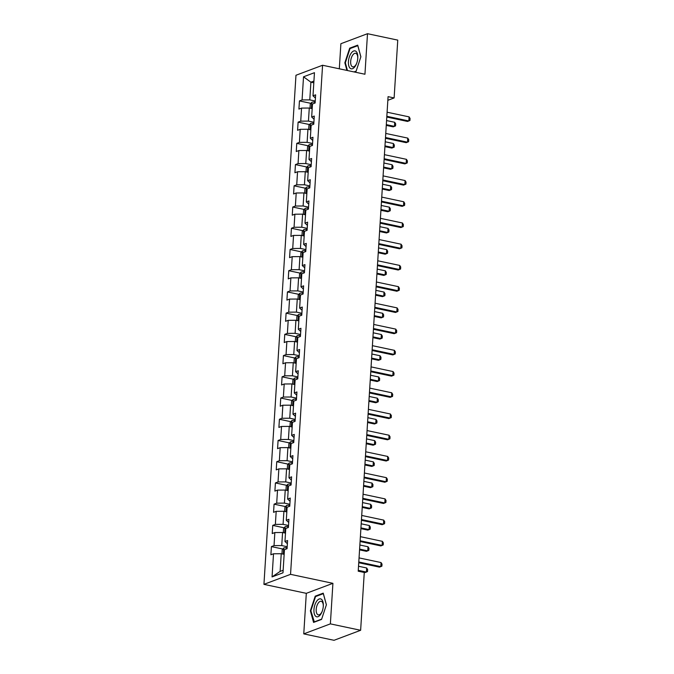 <?xml version="1.0" encoding="UTF-8"?>
<svg xmlns="http://www.w3.org/2000/svg" width="674" height="674" viewBox="0 0 674 674"><rect width="100%" height="100%" fill="white"/><g stroke="black" fill="none" stroke-linecap="round" stroke-linejoin="round"><path stroke-width="1.01" d="M303.763 633.88L330.37 623.871L332.914 583.33L306.308 593.339L303.763 633.88L334.026 640.3L360.632 630.291L364.272 572.47L358.214 571.19L388.072 96.66L394.122 97.941L397.761 40.12L367.498 33.7L340.892 43.709L339.308 68.799M306.308 593.339L263.938 584.35L295.97 75.261L322.576 65.252L290.545 574.341L263.938 584.35M303.527 76.802L302.07 99.929L299.441 100.915L298.927 109.078L301.556 108.093L300.73 121.152L298.11 122.137L297.596 130.301L300.216 129.315L299.399 142.374L296.771 143.36L296.257 151.524L298.885 150.538L298.06 163.597L295.439 164.582L294.926 172.746L297.554 171.76L296.728 184.819L294.1 185.813L293.586 193.969L296.215 192.983L295.389 206.042L292.769 207.036L292.255 215.191L294.883 214.206L294.058 227.264L291.429 228.259L290.915 236.422L293.544 235.428L292.727 248.495L290.098 249.481L289.584 257.645L292.213 256.651L291.387 269.718L288.758 270.704L288.253 278.868L290.873 277.882L290.056 290.941L287.427 291.926L286.913 300.09L289.542 299.104L288.716 312.163L286.096 313.149L285.582 321.313L288.202 320.327L287.385 333.386L284.757 334.371L284.243 342.535L286.871 341.549L286.046 354.608L283.425 355.594L282.912 363.758L285.532 362.772L284.714 375.831L282.086 376.817L281.572 384.98L284.201 383.995L283.375 397.053L280.755 398.039L280.241 406.203L282.861 405.217L282.044 418.276L279.415 419.262L278.901 427.426L281.53 426.44L280.704 439.499L278.084 440.493L277.57 448.648L280.19 447.662L279.373 460.721L276.744 461.715L276.23 469.871L278.859 468.885L278.033 481.944L275.413 482.938L274.899 491.102L277.519 490.108L276.702 503.175L274.074 504.16L273.56 512.324L276.188 511.33L275.363 524.397L272.743 525.383L272.229 533.547L274.849 532.561L274.032 545.62L271.403 546.606L270.889 554.769L273.518 553.784L272.06 576.91L282.987 572.799L284.445 549.672L287.073 548.678L287.587 540.523L284.959 541.508L285.784 528.45L288.405 527.456L288.919 519.292L286.298 520.286L287.116 507.219L289.744 506.233L290.258 498.069L287.63 499.063L288.455 485.996L291.075 485.01L291.589 476.847L288.969 477.832L289.786 464.774L292.415 463.788L292.929 455.624L290.3 456.61L291.126 443.551L293.746 442.565L294.26 434.401L291.64 435.387L292.457 422.328L295.086 421.343L295.6 413.179L292.971 414.165L293.797 401.106L296.417 400.12L296.931 391.956L294.311 392.942L295.128 379.883L297.756 378.898L298.27 370.734L295.642 371.719L296.467 358.661L299.088 357.675L299.601 349.511L296.973 350.497L297.798 337.438L300.427 336.452L300.941 328.289L298.312 329.274L299.138 316.216L301.758 315.23L302.272 307.066L299.644 308.052L300.469 294.993L303.098 293.999L303.612 285.843L300.983 286.829L301.8 273.77L304.429 272.776L304.943 264.612L302.314 265.607L303.14 252.539L305.769 251.554L306.274 243.39L303.654 244.384L304.471 231.317L307.1 230.331L307.614 222.167L304.985 223.153L305.811 210.094L308.431 209.108L308.945 200.945L306.325 201.93L307.142 188.872L309.77 187.886L310.284 179.722L307.656 180.708L308.481 167.649L311.102 166.663L311.615 158.5L308.995 159.485L309.813 146.427L312.441 145.441L312.955 137.277L310.326 138.263L311.152 125.204L313.772 124.218L314.286 116.054L311.666 117.04L312.483 103.981L315.112 102.996L315.626 94.832L312.997 95.818L314.455 72.691L303.527 76.802L310.899 82.186L309.787 99.878L315.238 101.033M284.959 541.508L287.385 543.716M287.191 546.715L281.749 545.561L282.566 532.502L285.49 533.126M274.032 545.62L281.749 545.561M274.849 532.561L282.566 532.502M286.298 520.286L288.716 522.493M288.531 525.493L283.08 524.338L283.906 511.28L286.821 511.895M275.363 524.397L283.08 524.338M276.188 511.33L283.906 511.28M287.63 499.063L290.056 501.262M289.862 504.27L284.42 503.116L285.237 490.057L288.16 490.672M276.702 503.175L284.42 503.116M277.519 490.108L285.237 490.057M288.969 477.832L291.387 480.04M291.202 483.047L285.751 481.893L286.576 468.834L289.491 469.449M278.033 481.944L285.751 481.893M278.859 468.885L286.576 468.834M290.3 456.61L292.727 458.817M292.533 461.825L287.09 460.671L287.908 447.612L290.831 448.227M279.373 460.721L287.09 460.671M280.19 447.662L287.908 447.612M291.64 435.387L294.058 437.594M293.872 440.602L288.421 439.448L289.247 426.389L292.162 427.004M280.704 439.499L288.421 439.448M281.53 426.44L289.247 426.389M292.971 414.165L295.397 416.372M295.204 419.38L289.761 418.225L290.578 405.167L293.502 405.782M282.044 418.276L289.761 418.225M282.861 405.217L290.578 405.167M294.311 392.942L296.728 395.149M296.543 398.157L291.092 397.003L291.918 383.936L294.833 384.559M283.375 397.053L291.092 397.003M284.201 383.995L291.918 383.936M295.642 371.719L298.068 373.927M297.874 376.935L292.432 375.78L293.249 362.713L296.172 363.337M284.714 375.831L292.432 375.78M285.532 362.772L293.249 362.713M296.973 350.497L299.399 352.704M299.214 355.712L293.763 354.558L294.589 341.491L297.504 342.114M286.046 354.608L293.763 354.558M286.871 341.549L294.589 341.491M298.312 329.274L300.739 331.482M300.545 334.489L295.102 333.327L295.92 320.268L298.843 320.891M287.385 333.386L295.102 333.327M288.202 320.327L295.92 320.268M299.644 308.052L302.07 310.259M301.885 313.267L296.434 312.104L297.259 299.045L300.174 299.669M288.716 312.163L296.434 312.104M289.542 299.104L297.259 299.045M300.983 286.829L303.41 289.036M303.216 292.036L297.773 290.882L298.59 277.823L301.514 278.446M290.056 290.941L297.773 290.882M290.873 277.882L298.59 277.823M302.314 265.607L304.741 267.814M304.555 270.813L299.104 269.659L299.93 256.6L302.845 257.215M291.387 269.718L299.104 269.659M292.213 256.651L299.93 256.6M303.654 244.384L306.08 246.583M305.886 249.591L300.444 248.436L301.261 235.378L304.185 235.993M292.727 248.495L300.444 248.436M293.544 235.428L301.261 235.378M304.985 223.153L307.411 225.36M307.226 228.368L301.775 227.214L302.601 214.155L305.516 214.77M294.058 227.264L301.775 227.214M294.883 214.206L302.601 214.155M306.325 201.93L308.751 204.138M308.557 207.145L303.115 205.991L303.932 192.933L306.855 193.548M295.389 206.042L303.115 205.991M296.215 192.983L303.932 192.933M307.656 180.708L310.082 182.915M309.897 185.923L304.446 184.769L305.271 171.71L308.187 172.325M296.728 184.819L304.446 184.769M297.554 171.76L305.271 171.71M308.995 159.485L311.422 161.693M311.228 164.7L305.785 163.546L306.603 150.487L309.518 151.102M298.06 163.597L305.785 163.546M298.885 150.538L306.603 150.487M310.326 138.263L312.753 140.47M312.567 143.478L307.117 142.324L307.942 129.256L310.857 129.88M299.399 142.374L307.117 142.324M300.216 129.315L307.942 129.256M311.666 117.04L314.092 119.247M313.899 122.255L308.456 121.101L309.273 108.034L312.188 108.657M300.73 121.152L308.456 121.101M301.556 108.093L309.273 108.034M312.997 95.818L315.424 98.025M313.814 82.809L310.899 82.186L313.932 81.049M302.07 99.929L309.787 99.878M330.37 623.871L360.632 630.291M332.914 583.33L290.545 574.341M322.576 65.252L364.946 74.241L367.498 33.7M387.845 100.308L394.122 97.941M284.15 554.348L281.235 553.725L280.123 571.409L283.147 570.271M272.06 576.91L280.123 571.409M273.518 553.784L281.235 553.725M299.441 100.915L310.933 103.349M298.11 122.137L309.593 124.58M296.771 143.36L308.262 145.803M295.439 164.582L306.923 167.026M294.1 185.813L305.592 188.248M292.769 207.036L304.252 209.471M291.429 228.259L302.921 230.693M290.098 249.481L301.581 251.916M288.758 270.704L300.25 273.139M287.427 291.926L298.911 294.361M286.096 313.149L297.579 315.584M284.757 334.371L296.24 336.806M283.425 355.594L294.909 358.029M282.086 376.817L293.569 379.26M280.755 398.039L292.238 400.482M279.415 419.262L290.898 421.705M278.084 440.493L289.567 442.928M276.744 461.715L288.228 464.15M275.413 482.938L286.897 485.373M274.074 504.16L285.565 506.595M272.743 525.383L284.226 527.818M271.403 546.606L282.895 549.04M354.448 72.017L356.049 71.41L360.876 56.776L357.7 45.158L349.688 48.166L344.852 62.808L346.942 70.425M321.574 619.406L326.401 604.772L323.225 593.154L315.213 596.161L310.377 610.804L313.562 622.422L321.574 619.406M345.391 62.918L344.852 62.808M350.606 48.368L349.688 48.166M310.908 610.914L310.377 610.804M316.131 596.364L315.213 596.161M387.095 112.213L409.093 116.88L410.062 118.439L409.935 120.478L407.543 121.446L386.792 117.04M409.093 116.88L408.832 120.958L386.834 116.29M310.006 108.194L310.251 104.2L311.776 102.296A3.741 0.96 3.6 0 1 314.783 102.018L315.171 102.035M312.441 104.689A3.741 0.96 -176.4 0 0 312.306 104.714L312.205 106.34A3.741 0.96 3.6 0 1 312.34 106.324M386.261 125.389L393.153 126.855L394.45 126.367L394.711 122.289L386.564 120.562M394.711 122.289L395.68 123.848L395.554 125.886L394.45 126.367L386.312 124.639M350.286 68.377A9.166 4.398 -78 0 0 356.58 63.575A9.166 4.398 -78 0 0 357.793 57.846A9.166 4.398 -78 0 0 355.931 51.308A9.166 4.398 -78 0 0 349.343 56.945A9.166 4.398 -78 0 0 350.286 68.377M357.776 58.234A6.942 3.336 -78 0 0 356.344 53.617A6.942 3.336 -78 0 0 355.653 53.288A6.942 3.336 -78 0 0 351.137 58.621A6.942 3.336 -78 0 0 352.081 66.541A6.942 3.336 -78 0 0 352.772 66.869A6.942 3.336 -78 0 0 356.714 63.213M347.472 70.534L345.349 62.766L350.025 48.579L357.793 45.664L360.851 56.852M356.142 71.124L354.01 71.924M323.309 606.078A9.166 4.398 -78 0 0 323.318 605.842A9.166 4.398 -78 0 0 319.122 599.018A9.166 4.398 -78 0 0 313.958 609.599A9.166 4.398 -78 0 0 316.67 616.794A9.166 4.398 -78 0 0 322.105 611.571A9.166 4.398 -78 0 0 323.309 606.078M323.293 606.229A6.942 3.336 -78 0 0 321.178 601.284A6.942 3.336 -78 0 0 316.199 609.406A6.942 3.336 -78 0 0 318.297 614.865A6.942 3.336 -78 0 0 322.239 611.208M314.387 622.11L310.866 610.762L315.55 596.574L323.318 593.659L326.376 604.848M321.667 619.12L313.949 622.018M385.755 133.435L407.753 138.103L408.722 139.661L408.596 141.7L406.203 142.669L385.452 138.263M407.753 138.103L407.5 142.18L385.503 137.513M384.424 154.658L406.422 159.325L407.391 160.884L407.264 162.923L404.872 163.892L384.121 159.494M406.422 159.325L406.161 163.403L384.163 158.735M308.667 129.416L308.919 125.423L310.444 123.519A3.741 0.96 3.6 0 1 313.452 123.241L313.84 123.258M311.11 125.912A3.741 0.96 -176.4 0 0 310.967 125.937L310.866 127.563A3.741 0.96 3.6 0 1 311 127.546M384.93 146.62L391.821 148.078L393.119 147.589L393.372 143.511L385.233 141.784M393.372 143.511L394.341 145.07L394.214 147.109L393.119 147.589L384.972 145.862M307.336 150.639L307.58 146.646L309.105 144.742A3.741 0.96 3.6 0 1 312.113 144.463L312.5 144.48M309.77 147.134A3.741 0.96 -176.4 0 0 309.636 147.159L309.534 148.794A3.741 0.96 3.6 0 1 309.669 148.769M383.59 167.843L390.49 169.3L391.779 168.812L392.041 164.734L383.894 163.007M392.041 164.734L393.009 166.293L392.883 168.332L391.779 168.812L383.641 167.085M383.085 175.88L405.082 180.548L406.051 182.106L405.925 184.145L403.532 185.114L382.781 180.716M405.082 180.548L404.83 184.625L382.832 179.958M381.754 197.103L403.751 201.77L404.72 203.329L404.594 205.368L402.201 206.337L381.45 201.939M403.751 201.77L403.49 205.848L381.492 201.189M380.414 218.325L402.412 222.993L403.381 224.552L403.254 226.59L400.862 227.559L380.111 223.161M402.412 222.993L402.159 227.079L380.161 222.412M305.996 171.862L306.249 167.868L307.774 165.964A3.741 0.96 3.6 0 1 310.781 165.686L311.169 165.703M308.439 168.357A3.741 0.96 -176.4 0 0 308.296 168.382L308.195 170.017A3.741 0.96 3.6 0 1 308.33 169.991M382.259 189.065L389.151 190.523L390.448 190.043L390.701 185.957L382.562 184.229M390.701 185.957L391.67 187.515L391.543 189.554L390.448 190.043L382.31 188.316M304.665 193.084L304.909 189.091L306.434 187.187A3.741 0.96 3.6 0 1 309.442 186.909L309.829 186.934M307.1 189.579A3.741 0.96 -176.4 0 0 306.965 189.605L306.864 191.239A3.741 0.96 3.6 0 1 306.999 191.214M380.92 210.288L387.82 211.746L389.109 211.265L389.37 207.179L381.223 205.452M389.37 207.179L390.339 208.738L390.212 210.777L389.109 211.265L380.97 209.538M303.325 214.307L303.578 210.313L305.103 208.418A3.741 0.96 3.6 0 1 308.111 208.131L308.498 208.156M305.769 210.802A3.741 0.96 -176.4 0 0 305.625 210.827L305.524 212.462A3.741 0.96 3.6 0 1 305.659 212.436M379.588 231.511L386.48 232.968L387.777 232.488L388.03 228.402L379.892 226.675M388.03 228.402L388.999 229.96L388.873 231.999L387.777 232.488L379.639 230.761M301.994 235.529L302.238 231.536L303.763 229.64A3.741 0.96 3.6 0 1 306.771 229.362L307.159 229.379M304.429 232.024A3.741 0.96 -176.4 0 0 304.294 232.05L304.193 233.684A3.741 0.96 3.6 0 1 304.328 233.659M378.249 252.733L385.149 254.199L386.438 253.71L386.699 249.624L378.561 247.897M386.699 249.624L387.668 251.183L387.542 253.222L386.438 253.71L378.299 251.983M300.655 256.752L300.907 252.758L302.432 250.863A3.741 0.96 3.6 0 1 305.44 250.585L305.827 250.602M303.098 253.256A3.741 0.96 -176.4 0 0 302.955 253.272L302.853 254.907A3.741 0.96 3.6 0 1 302.988 254.882M376.918 273.956L383.809 275.422L385.107 274.933L385.359 270.847L377.221 269.12M385.359 270.847L386.328 272.406L386.202 274.444L385.107 274.933L376.968 273.206M299.323 277.974L299.568 273.981L301.093 272.085A3.741 0.96 3.6 0 1 304.1 271.807L304.488 271.824M301.758 274.478A3.741 0.96 -176.4 0 0 301.623 274.495L301.522 276.129A3.741 0.96 3.6 0 1 301.657 276.104M375.578 295.178L382.478 296.644L383.767 296.156L384.028 292.069L375.89 290.342M384.028 292.069L384.997 293.628L384.871 295.675L383.767 296.156L375.629 294.428M297.984 299.197L298.237 295.212L299.762 293.308A3.741 0.96 3.6 0 1 302.769 293.03L303.157 293.047M300.427 295.701A3.741 0.96 -176.4 0 0 300.284 295.718L300.183 297.352A3.741 0.96 3.6 0 1 300.326 297.335M374.247 316.401L381.139 317.867L382.436 317.378L382.689 313.3L374.55 311.573M382.689 313.3L383.658 314.851L383.531 316.898L382.436 317.378L374.297 315.651M296.653 320.428L296.897 316.435L298.422 314.531A3.741 0.96 3.6 0 1 301.43 314.252L301.817 314.269M299.088 316.923A3.741 0.96 -176.4 0 0 298.953 316.94L298.852 318.575A3.741 0.96 3.6 0 1 298.986 318.558M372.907 337.623L379.807 339.089L381.096 338.601L381.358 334.523L373.219 332.796M381.358 334.523L382.327 336.073L382.2 338.121L381.096 338.601L372.958 336.874M295.313 341.651L295.566 337.657L297.091 335.753A3.741 0.96 3.6 0 1 300.099 335.475L300.486 335.492M297.756 338.146A3.741 0.96 -176.4 0 0 297.613 338.171L297.512 339.797A3.741 0.96 3.6 0 1 297.655 339.78M371.576 358.846L378.468 360.312L379.765 359.823L380.018 355.746L371.88 354.019M380.018 355.746L380.987 357.304L380.861 359.343L379.765 359.823L371.627 358.096M293.982 362.873L294.235 358.88L295.751 356.976A3.741 0.96 3.6 0 1 298.759 356.698L299.146 356.714M296.417 359.368A3.741 0.96 -176.4 0 0 296.282 359.394L296.181 361.02A3.741 0.96 3.6 0 1 296.316 361.003M370.245 380.069L377.137 381.535L378.426 381.046L378.687 376.968L370.548 375.241M378.687 376.968L379.656 378.527L379.529 380.566L378.426 381.046L370.287 379.319M292.642 384.096L292.895 380.102L294.42 378.198A3.741 0.96 3.6 0 1 297.428 377.92L297.815 377.937M295.086 380.591A3.741 0.96 -176.4 0 0 294.942 380.616L294.841 382.242A3.741 0.96 3.6 0 1 294.985 382.225M368.905 401.3L375.797 402.757L377.095 402.268L377.347 398.191L369.209 396.464M377.347 398.191L378.316 399.749L378.19 401.788L377.095 402.268L368.956 400.541M291.311 405.318L291.564 401.325L293.08 399.421A3.741 0.96 3.6 0 1 296.088 399.143L296.476 399.16M293.746 401.814A3.741 0.96 -176.4 0 0 293.611 401.839L293.51 403.473A3.741 0.96 3.6 0 1 293.645 403.448M367.574 422.522L374.466 423.98L375.755 423.491L376.016 419.413L367.878 417.686M376.016 419.413L376.985 420.972L376.859 423.011L375.755 423.491L367.616 421.764M289.972 426.541L290.224 422.547L291.749 420.643A3.741 0.96 3.6 0 1 294.757 420.365L295.145 420.382M292.415 423.036A3.741 0.96 -176.4 0 0 292.272 423.061L292.171 424.696A3.741 0.96 3.6 0 1 292.314 424.671M366.235 443.745L373.126 445.202L374.424 444.722L374.677 440.636L366.538 438.909M374.677 440.636L375.645 442.195L375.519 444.233L374.424 444.722L366.285 442.995M288.641 447.763L288.893 443.77L290.41 441.866A3.741 0.96 3.6 0 1 293.417 441.588L293.805 441.613M291.075 444.259A3.741 0.96 -176.4 0 0 290.941 444.284L290.839 445.918A3.741 0.96 3.6 0 1 290.974 445.893M364.904 464.967L371.795 466.425L373.084 465.945L373.345 461.859L365.207 460.131M373.345 461.859L374.314 463.417L374.188 465.456L373.084 465.945L364.946 464.218M287.301 468.986L287.554 464.993L289.079 463.097A3.741 0.96 3.6 0 1 292.086 462.811L292.474 462.836M289.744 465.481A3.741 0.96 -176.4 0 0 289.601 465.507L289.5 467.141A3.741 0.96 3.6 0 1 289.643 467.116M363.564 486.19L370.456 487.647L371.753 487.167L372.006 483.081L363.867 481.354M372.006 483.081L372.975 484.64L372.848 486.679L371.753 487.167L363.615 485.44M285.97 490.209L286.223 486.215L287.747 484.32A3.741 0.96 3.6 0 1 290.747 484.042L291.134 484.058M288.405 486.704A3.741 0.96 -176.4 0 0 288.27 486.729L288.169 488.364A3.741 0.96 3.6 0 1 288.303 488.338M362.233 507.412L369.125 508.878L370.414 508.39L370.675 504.304L362.536 502.577M370.675 504.304L371.644 505.862L371.517 507.901L370.414 508.39L362.275 506.663M284.63 511.431L284.883 507.438L286.408 505.542A3.741 0.96 3.6 0 1 289.416 505.264L289.803 505.281M287.073 507.935A3.741 0.96 -176.4 0 0 286.93 507.952L286.829 509.586A3.741 0.96 3.6 0 1 286.972 509.561M360.893 528.635L367.785 530.101L369.082 529.612L369.335 525.526L361.197 523.799M369.335 525.526L370.312 527.085L370.178 529.124L369.082 529.612L360.944 527.885M283.299 532.654L283.552 528.66L285.077 526.765A3.741 0.96 3.6 0 1 288.076 526.487L288.464 526.504M285.734 529.157A3.741 0.96 -176.4 0 0 285.599 529.174L285.498 530.809A3.741 0.96 3.6 0 1 285.633 530.783M359.562 549.858L366.454 551.324L367.743 550.835L368.004 546.749L359.865 545.022M368.004 546.749L368.973 548.307L368.847 550.355L367.743 550.835L359.604 549.108M379.083 239.548L401.081 244.215L402.049 245.774L401.923 247.813L399.53 248.782L378.78 244.384M401.081 244.215L400.819 248.302L378.822 243.634M377.743 260.771L399.741 265.438L400.71 266.997L400.583 269.036L398.191 270.013L377.44 265.607M399.741 265.438L399.488 269.524L377.491 264.857M376.412 281.993L398.41 286.661L399.379 288.219L399.252 290.258L396.86 291.235L376.109 286.829M398.41 286.661L398.149 290.747L376.151 286.079M375.073 303.216L397.07 307.883L398.039 309.442L397.913 311.489L395.52 312.458L374.769 308.052M397.07 307.883L396.817 311.969L374.82 307.302M373.741 324.447L395.739 329.114L396.708 330.664L396.582 332.712L394.189 333.681L373.438 329.274M395.739 329.114L395.478 333.192L373.48 328.524M372.402 345.669L394.4 350.337L395.377 351.887L395.242 353.934L392.849 354.903L372.099 350.497M394.4 350.337L394.147 354.414L372.149 349.747M371.071 366.892L393.068 371.559L394.037 373.118L393.911 375.157L391.518 376.126L370.767 371.719M393.068 371.559L392.807 375.637L370.81 370.97M369.731 388.114L391.729 392.782L392.706 394.341L392.571 396.379L390.179 397.348L369.428 392.942M391.729 392.782L391.476 396.86L369.478 392.192M368.4 409.337L390.398 414.005L391.367 415.563L391.24 417.602L388.847 418.571L368.097 414.173M390.398 414.005L390.136 418.082L368.139 413.415M367.06 430.56L389.058 435.227L390.035 436.786L389.901 438.825L387.508 439.793L366.757 435.396M389.058 435.227L388.805 439.305L366.808 434.637M365.729 451.782L387.727 456.45L388.696 458.008L388.569 460.047L386.177 461.016L365.426 456.618M387.727 456.45L387.466 460.527L365.477 455.868M364.398 473.005L386.387 477.672L387.365 479.231L387.23 481.27L384.837 482.239L364.086 477.841M386.387 477.672L386.135 481.758L364.137 477.091M363.059 494.227L385.056 498.895L386.025 500.453L385.899 502.492L383.506 503.461L362.755 499.063M385.056 498.895L384.795 502.981L362.806 498.313M361.727 515.45L383.717 520.117L384.694 521.676L384.559 523.715L382.166 524.692L361.416 520.286M383.717 520.117L383.464 524.204L361.466 519.536M360.388 536.673L382.385 541.34L383.354 542.899L383.228 544.937L380.835 545.915L360.084 541.508M382.385 541.34L382.124 545.426L360.135 540.759M359.057 557.895L381.046 562.563L382.023 564.121L381.888 566.168L379.496 567.137L358.745 562.731M381.046 562.563L380.793 566.649L358.795 561.981M281.959 553.876L282.212 549.891L283.737 547.987A3.741 0.96 3.6 0 1 286.745 547.709L287.132 547.726M284.403 550.38A3.741 0.96 -176.4 0 0 284.26 550.397L284.158 552.031A3.741 0.96 3.6 0 1 284.302 552.014M358.223 571.08L365.114 572.546L366.412 572.058L366.664 567.98L358.526 566.253M366.664 567.98L367.642 569.53L367.507 571.577L366.412 572.058L358.273 570.33M311.742 102.347L311.354 108.48M314.783 102.018L314.716 103.139M310.402 123.569L310.015 129.703M313.452 123.241L313.376 124.37M309.071 144.792L308.684 150.925M312.113 144.463L312.045 145.592M307.732 166.015L307.344 172.148M310.781 165.686L310.706 166.815M306.4 187.237L306.013 193.371M309.442 186.909L309.374 188.038M305.061 208.46L304.673 214.593M308.111 208.131L308.035 209.26M303.73 229.682L303.342 235.816M306.771 229.362L306.704 230.483M302.39 250.905L302.003 257.038M305.44 250.585L305.364 251.705M301.059 272.127L300.671 278.261M304.1 271.807L304.033 272.928M299.719 293.35L299.34 299.492M302.769 293.03L302.693 294.15M298.388 314.581L298.001 320.714M301.43 314.252L301.362 315.373M297.049 335.804L296.67 341.937M300.099 335.475L300.023 336.596M295.718 357.026L295.33 363.16M298.759 356.698L298.692 357.818M294.378 378.249L293.999 384.382M297.428 377.92L297.352 379.049M293.047 399.471L292.659 405.605M296.088 399.143L296.021 400.272M291.707 420.694L291.328 426.827M294.757 420.365L294.681 421.494M290.376 441.917L289.988 448.05M293.417 441.588L293.35 442.717M289.036 463.139L288.657 469.273M292.086 462.811L292.011 463.939M287.705 484.362L287.318 490.495M290.747 484.042L290.679 485.162M286.366 505.584L285.987 511.718M289.416 505.264L289.34 506.385M285.035 526.807L284.647 532.94M288.076 526.487L288.009 527.607M283.695 548.029L283.316 554.171M286.745 547.709L286.669 548.83"/></g></svg>
